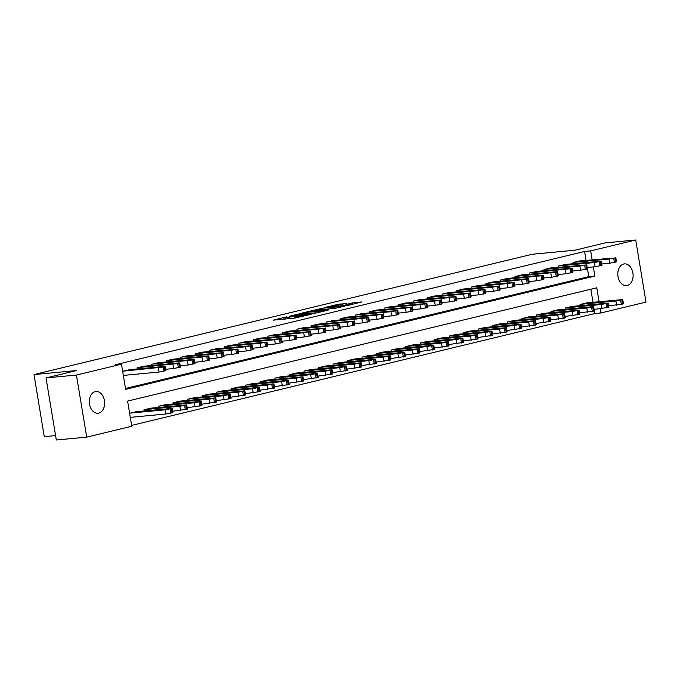 <?xml version="1.0" encoding="UTF-8"?>
<svg xmlns="http://www.w3.org/2000/svg" width="680" height="680" viewBox="0 0 680 680"><rect width="100%" height="100%" fill="white"/><g stroke="black" fill="none" stroke-linecap="round" stroke-linejoin="round"><path stroke-width="1.02" d="M286.858 316.795L273.148 320.161L294.627 318.129L309.409 314.704L298.384 316.591L294.958 316.752L297.959 315.75L285.49 317.806L283.857 317.806L286.858 316.795M627.232 285.498A10.914 7.616 -95.4 0 1 626.484 285.617A10.914 7.616 -95.4 0 1 617.933 276.012A10.914 7.616 -95.4 0 1 623.679 264.019A10.914 7.616 -95.4 0 1 624.427 263.891A10.914 7.616 -95.4 0 1 632.978 273.496A10.914 7.616 -95.4 0 1 627.232 285.498M98.753 413.108A10.914 7.616 -95.4 0 1 97.996 413.236A10.914 7.616 -95.4 0 1 89.454 403.631A10.914 7.616 -95.4 0 1 95.191 391.637A10.914 7.616 -95.4 0 1 95.948 391.51A10.914 7.616 -95.4 0 1 104.499 401.115A10.914 7.616 -95.4 0 1 98.753 413.108M346.392 303.535L337.986 304.325L324.054 307.743L348.381 305.328L361.794 301.911L352.18 302.982L345.958 304.538L351.45 304.207L343.978 305.677L328.466 307.003L346.341 303.374M599.08 301.716L596.777 287.793L127.594 401.089L131.767 426.258L86.709 437.138L56.312 440.002L46.027 377.918L76.551 370.549L34 374.57L532.244 254.252L574.804 250.231L605.327 242.862L635.723 239.998L646 302.082L600.942 312.962L600.262 308.856M46.027 377.918L76.432 375.054L121.482 364.174L125.656 389.342L594.83 276.046L593.317 266.909M586.058 260.346L584.587 251.447L115.404 364.743L121.482 364.174M584.587 251.447L590.665 250.877L635.723 239.998M304.819 312.511L289.068 316.31L310.556 314.287L326.808 310.488L304.819 312.511L305.014 313.675M306.765 311.865L322.567 308.227L344.556 306.195L336.005 308.142L324.955 309.349L320.679 310.437L328.661 309.969L306.816 312.026M125.511 388.484L588.752 276.615L587.24 267.486L595.119 266.738L594.422 262.548L601.273 261.146L564.978 264.469M123.36 375.479L123.819 375.368M129.531 369.707L122.663 371.28M137.267 368.976L137.071 367.803L144.066 366.205M151.802 365.475L151.606 364.293L158.601 362.695M166.337 361.964L166.141 360.782L173.136 359.184M180.871 358.453L180.676 357.272L187.671 355.674M195.406 354.943L195.211 353.762L202.206 352.163M209.941 351.433L209.746 350.251L216.742 348.653M224.476 347.922L224.281 346.74L231.276 345.142M239.011 344.411L238.816 343.23L245.811 341.632M253.547 340.901L253.351 339.719L260.338 338.122M268.082 337.39L267.886 336.217L274.873 334.611M282.616 333.88L282.421 332.707L289.408 331.1M297.151 330.37L296.956 329.197L303.943 327.59M311.686 326.859L311.491 325.686L318.478 324.079M326.221 323.349L326.026 322.175L333.013 320.577M340.756 319.846L340.561 318.665L347.548 317.067M355.291 316.336L355.096 315.154L362.083 313.556M369.826 312.825L369.631 311.644L376.618 310.046M384.361 309.315L384.166 308.133L391.153 306.536M398.897 305.804L398.701 304.623L405.688 303.025M413.431 302.294L413.236 301.113L420.223 299.514M427.966 298.784L427.771 297.602L434.758 296.004M442.502 295.273L442.306 294.1L449.293 292.493M457.028 291.762L456.841 290.589L463.828 288.983M471.563 288.252L471.367 287.079L478.363 285.473M486.098 284.741L485.902 283.569L492.898 281.962M500.633 281.231L500.438 280.058L507.433 278.46M515.168 277.729L514.972 276.548L521.968 274.95M529.703 274.219L529.508 273.037L536.503 271.439M544.238 270.708L544.042 269.526L551.038 267.928M558.773 267.197L558.577 266.016L565.573 264.418M573.308 263.687L573.112 262.505L580.108 260.907M131.623 425.399L594.864 313.531L594.184 309.434M593.002 302.294L590.835 289.221M130.305 417.426L130.764 417.316M136.476 411.663L129.608 413.227M144.211 410.933L144.016 409.751L151.011 408.153M158.746 407.422L158.55 406.24L165.546 404.642M173.281 403.911L173.085 402.73L180.081 401.132M187.816 400.401L187.62 399.219L194.616 397.622M202.351 396.89L202.156 395.709L209.151 394.111M216.886 393.38L216.691 392.199L223.686 390.6M231.421 389.87L231.225 388.688L238.221 387.09M245.956 386.359L245.76 385.177L252.756 383.579M260.491 382.849L260.296 381.675L267.282 380.069M275.026 379.338L274.83 378.165L281.817 376.558M289.561 375.827L289.365 374.654L296.352 373.048M304.096 372.317L303.9 371.144L310.887 369.537M318.631 368.815L318.435 367.633L325.423 366.036M333.166 365.304L332.971 364.123L339.957 362.525M347.701 361.794L347.505 360.613L354.493 359.014M362.236 358.284L362.041 357.102L369.027 355.504M376.771 354.773L376.575 353.591L383.562 351.993M391.306 351.262L391.111 350.081L398.098 348.483M405.841 347.752L405.646 346.57L412.632 344.973M420.376 344.241L420.18 343.06L427.168 341.462M434.911 340.731L434.716 339.558L441.702 337.951M449.446 337.221L449.25 336.048L456.238 334.441M463.973 333.71L463.785 332.537L470.772 330.93M478.508 330.2L478.312 329.026L485.308 327.42M493.042 326.689L492.847 325.516L499.842 323.918M507.577 323.187L507.382 322.005L514.377 320.407M522.112 319.676L521.917 318.495L528.913 316.897M536.648 316.166L536.452 314.984L543.447 313.387M551.183 312.655L550.987 311.474L557.983 309.876M565.717 309.145L565.522 307.964L572.517 306.365M580.252 305.635L580.057 304.453L587.053 302.855M34 374.57L44.276 436.654L55.581 435.591M86.709 437.138L76.432 375.054M594.864 313.531L600.942 312.962M592.135 259.769L590.665 250.877M588.752 276.615L594.83 276.046M294.958 318.096L294.754 316.396M291.941 315.69L310.837 314.024L315.588 312.834L301.07 314.05L291.941 315.69M318.249 309.817L310.777 311.287L319.464 310.428L323.748 309.349L318.249 309.817M130.288 417.358L166.022 413.984L172.873 412.582L172.176 408.391L135.881 411.714M172.176 408.391L165.325 409.793L130.067 413.117M165.716 409.054L155.329 410.499L165.758 409.326M128.936 369.767L164.194 366.435L165.231 366.444L163.141 367.047L123.122 371.17M123.344 375.411L159.078 372.036L158.381 367.837M158.772 367.106L148.385 368.551L158.814 367.378M165.231 366.444L165.929 370.634L159.078 372.036M172.644 411.221L187.408 409.079L186.711 404.88L150.416 408.204M186.711 404.88L179.86 406.283L144.602 409.606M180.251 405.543L169.864 406.988L180.293 405.815M187.179 407.711L201.943 405.569L201.246 401.37L164.951 404.694M201.246 401.37L194.395 402.773L159.137 406.096M194.786 402.033L184.399 403.478L194.828 402.305M201.714 404.2L216.478 402.058L215.781 397.859L179.486 401.183M215.781 397.859L208.93 399.262L173.672 402.594M209.321 398.523L198.934 399.967L209.363 398.795M143.471 366.256L178.73 362.925L179.767 362.933L177.675 363.536L137.657 367.659M165.699 369.274L173.612 368.526L172.916 364.335M173.306 363.596L162.919 365.041L173.349 363.868M179.767 362.933L180.464 367.124L173.612 368.526M158.006 362.746L193.264 359.414L194.302 359.423L192.21 360.034L152.192 364.149M180.234 365.763L188.147 365.015L187.451 360.825M187.841 360.085L177.454 361.53L187.884 360.357M194.302 359.423L194.998 363.622L188.147 365.015M172.542 359.236L207.799 355.912L208.837 355.912L206.745 356.524L166.727 360.638M194.769 362.253L202.682 361.505L201.986 357.315M202.376 356.575L191.989 358.02L202.419 356.847M208.837 355.912L209.533 360.111L202.682 361.505M216.248 400.69L231.013 398.548L230.316 394.349L194.021 397.673M230.316 394.349L223.465 395.751L188.207 399.083M223.856 395.012L213.469 396.457L223.899 395.284M187.077 355.725L222.436 352.733L216.52 353.804L181.262 357.136M209.304 358.743L217.218 357.995L216.52 353.804M216.911 353.065L206.524 354.51L216.954 353.337M223.371 352.401L224.069 356.6L217.218 357.995M230.783 397.179L245.548 395.037L244.851 390.839L208.556 394.171M244.851 390.839L238 392.241L202.742 395.573M238.391 391.501L228.004 392.947L238.433 391.782M245.319 393.669L260.083 391.527L259.386 387.328L223.091 390.66M259.386 387.328L252.535 388.73L217.277 392.062M252.926 387.991L242.539 389.436L252.969 388.272M259.853 390.159L274.618 388.017L273.921 383.817L237.626 387.149M273.921 383.817L267.07 385.22L231.812 388.552M267.461 384.48L257.074 385.925L267.503 384.761M274.389 386.656L289.153 384.506L288.456 380.315L252.152 383.639M288.456 380.315L281.605 381.709L246.338 385.041M281.996 380.97L271.6 382.423L282.038 381.25M288.923 383.146L303.688 380.995L302.991 376.805L266.688 380.128M302.991 376.805L296.14 378.199L260.874 381.531M296.531 377.459L286.135 378.913L296.574 377.74M201.612 352.214L236.972 349.223L231.055 350.293L195.797 353.625M223.839 355.232L231.744 354.484L231.055 350.293M231.447 349.554L221.059 350.999L231.489 349.826M237.906 348.891L238.603 353.09L231.744 354.484M216.146 348.712L251.506 345.712L245.59 346.783L210.332 350.115M238.374 351.721L246.279 350.974L245.59 346.783M245.981 346.043L235.595 347.488L246.024 346.315M252.441 345.38L253.138 349.579L246.279 350.974M230.681 345.202L266.041 342.201L260.125 343.273L224.868 346.604M252.909 348.211L260.814 347.471L260.125 343.273M260.517 342.533L250.129 343.978L260.559 342.813M266.976 341.87L267.673 346.069L260.814 347.471M245.208 341.692L280.576 338.691L274.661 339.762L239.394 343.094M267.444 344.7L275.349 343.961L274.661 339.762M275.051 339.023L264.656 340.467L275.094 339.303M281.512 338.359L282.208 342.558L275.349 343.961M259.743 338.181L295.111 335.18L289.195 336.251L253.929 339.583M281.979 341.199L289.884 340.45L289.195 336.251M289.587 335.512L279.191 336.966L289.629 335.793M296.047 334.857L296.743 339.048L289.884 340.45M303.458 379.635L318.223 377.485L317.526 373.295L281.223 376.618M317.526 373.295L310.675 374.688L275.409 378.021M311.066 373.957L300.671 375.402L311.108 374.229M274.278 334.671L309.647 331.67L303.731 332.741L268.464 336.073M296.514 337.688L304.419 336.94L303.731 332.741M304.122 332.001L293.726 333.455L304.164 332.282M310.582 331.347L311.278 335.537L304.419 336.94M317.993 376.125L332.75 373.975L332.061 369.784L295.757 373.107M332.061 369.784L325.21 371.178L289.944 374.51M325.593 370.447L315.205 371.892L325.644 370.719M288.813 331.16L324.181 328.159L318.265 329.23L282.999 332.562M311.049 334.177L318.954 333.429L318.265 329.23M318.648 328.5L308.261 329.945L318.699 328.772M325.116 327.837L325.805 332.027L318.954 333.429M332.528 372.615L347.284 370.464L346.596 366.274L310.293 369.597M346.596 366.274L339.745 367.676L304.478 371M340.127 366.936L329.74 368.381L340.178 367.208M303.348 327.649L338.716 324.649L332.8 325.72L297.534 329.052M325.584 330.667L333.489 329.919L332.8 325.72M333.183 324.989L322.796 326.434L333.234 325.261M339.651 324.326L340.34 328.517L333.489 329.919M347.063 369.104L361.82 366.953L361.131 362.763L324.827 366.087M361.131 362.763L354.272 364.166L319.014 367.489M354.662 363.426L344.275 364.871L354.714 363.698M317.883 324.139L353.251 321.139L347.327 322.218L312.069 325.541M340.119 327.156L348.024 326.409L347.327 322.218M347.718 321.478L337.331 322.923L347.769 321.75M354.186 320.815L354.875 325.006L348.024 326.409M361.599 365.594L376.354 363.451L375.666 359.252L339.363 362.576M375.666 359.252L368.806 360.655L333.548 363.978M369.197 359.916L358.81 361.361L369.249 360.188M332.418 320.628L367.676 317.297L368.721 317.305L366.622 317.917L326.604 322.031M354.654 323.646L362.559 322.898L361.862 318.707M362.253 317.968L351.866 319.413L362.304 318.24M368.721 317.305L369.41 321.495L362.559 322.898M376.133 362.083L390.889 359.941L390.201 355.742L353.898 359.065M390.201 355.742L383.341 357.144L348.083 360.476M383.732 356.405L373.346 357.85L383.784 356.677M346.953 317.118L382.322 314.126L376.397 315.197L341.139 318.521M369.189 320.135L377.094 319.387L376.397 315.197M376.788 314.457L366.401 315.902L376.839 314.729M383.256 313.795L383.945 317.993L377.094 319.387M390.668 358.572L405.425 356.43L404.736 352.231L368.433 355.555M404.736 352.231L397.876 353.634L362.618 356.966M398.267 352.894L387.88 354.339L398.319 353.166M405.203 355.062L419.959 352.92L419.271 348.721L382.967 352.053M419.271 348.721L412.411 350.124L377.153 353.455M412.802 349.384L402.416 350.829L412.853 349.656M419.738 351.551L434.495 349.409L433.806 345.21L397.502 348.543M433.806 345.21L426.947 346.613L391.688 349.945M427.337 345.874L416.95 347.319L427.388 346.154M434.274 348.041L449.029 345.899L448.333 341.7L412.037 345.032M448.333 341.7L441.481 343.102L406.224 346.434M441.873 342.363L431.486 343.808L441.923 342.644M448.808 344.539L463.565 342.388L462.867 338.198L426.572 341.522M462.867 338.198L456.017 339.592L420.758 342.924M456.408 338.852L446.021 340.298L456.45 339.133M463.344 341.028L478.1 338.878L477.402 334.688L441.108 338.011M477.402 334.688L470.552 336.082L435.293 339.413M470.942 335.342L460.555 336.796L470.985 335.623M477.879 337.518L492.635 335.368L491.938 331.177L455.642 334.5M491.938 331.177L485.087 332.571L449.829 335.903M485.477 331.84L475.09 333.285L485.52 332.112M492.405 334.007L507.169 331.857L506.473 327.666L470.177 330.99M506.473 327.666L499.621 329.06L464.363 332.392M500.012 328.329L489.625 329.774L500.055 328.601M506.94 330.497L521.704 328.346L521.008 324.156L484.712 327.479M521.008 324.156L514.156 325.558L478.898 328.882M514.548 324.819L504.16 326.264L514.59 325.091M521.475 326.986L536.24 324.836L535.542 320.646L499.248 323.969M535.542 320.646L528.692 322.048L493.433 325.372M529.082 321.308L518.696 322.753L529.125 321.58M536.01 323.476L550.774 321.334L550.077 317.135L513.783 320.458M550.077 317.135L543.226 318.537L507.969 321.861M543.617 317.798L533.231 319.243L543.66 318.07M550.545 319.966L565.31 317.824L564.612 313.625L528.317 316.948M564.612 313.625L557.762 315.027L522.504 318.35M558.152 314.287L547.765 315.732L558.195 314.56M565.08 316.455L579.844 314.313L579.148 310.114L542.852 313.438M579.148 310.114L572.296 311.517L537.038 314.849M572.688 310.777L562.3 312.222L572.73 311.049M579.615 312.945L594.38 310.802L593.683 306.603L557.387 309.927M593.683 306.603L586.832 308.006L551.573 311.338M587.222 307.267L576.836 308.712L587.265 307.538M594.15 309.434L608.914 307.292L608.217 303.093L571.923 306.425M608.217 303.093L601.366 304.495L566.108 307.827M601.758 303.756L591.37 305.201L601.8 304.036M608.685 305.923L623.45 303.781L622.752 299.582L586.457 302.914M622.752 299.582L615.902 300.985L580.644 304.317M616.292 300.245L605.906 301.69L616.335 300.526M361.488 313.607L396.856 310.615L390.932 311.686L355.674 315.019M383.724 316.625L391.629 315.877L390.932 311.686M391.323 310.947L380.936 312.392L391.374 311.219M397.791 310.284L398.48 314.483L391.629 315.877M376.023 310.097L411.392 307.105L405.467 308.176L370.209 311.508M398.259 313.115L406.164 312.366L405.467 308.176M405.858 307.436L395.471 308.881L405.909 307.708M412.326 306.774L413.015 310.973L406.164 312.366M390.558 306.595L425.926 303.594L420.002 304.666L384.744 307.998M412.794 309.604L420.699 308.856L420.002 304.666M420.393 303.926L410.006 305.371L420.444 304.198M426.861 303.263L427.55 307.462L420.699 308.856M405.093 303.084L440.462 300.084L434.537 301.155L399.279 304.487M427.329 306.094L435.234 305.354L434.537 301.155M434.928 300.416L424.541 301.861L434.979 300.696M441.388 299.752L442.085 303.951L435.234 305.354M419.628 299.574L454.996 296.574L449.072 297.644L413.814 300.976M441.864 302.583L449.769 301.844L449.072 297.644M449.463 296.905L439.076 298.35L449.506 297.185M455.923 296.242L456.62 300.441L449.769 301.844M434.163 296.063L469.531 293.063L463.607 294.134L428.349 297.466M456.399 299.081L464.304 298.333L463.607 294.134M463.998 293.394L453.611 294.839L464.04 293.675M470.458 292.74L471.155 296.93L464.304 298.333M448.698 292.553L484.067 289.552L478.142 290.624L442.884 293.955M470.934 295.57L478.839 294.822L478.142 290.624M478.533 289.884L468.146 291.337L478.575 290.164M484.993 289.229L485.69 293.42L478.839 294.822M463.233 289.043L498.601 286.042L492.677 287.113L457.419 290.445M485.46 292.06L493.374 291.312L492.677 287.113M493.068 286.382L482.681 287.827L493.111 286.654M499.528 285.719L500.225 289.909L493.374 291.312M477.768 285.532L513.137 282.531L507.212 283.602L471.954 286.935M499.995 288.55L507.909 287.801L507.212 283.602M507.603 282.872L497.216 284.317L507.646 283.144M514.063 282.208L514.76 286.399L507.909 287.801M492.303 282.022L527.561 278.69L528.598 278.698L526.507 279.301L486.489 283.424M514.531 285.039L522.444 284.291L521.747 280.092M522.138 279.361L511.751 280.806L522.181 279.633M528.598 278.698L529.295 282.889L522.444 284.291M506.838 278.511L542.096 275.179L543.133 275.188L541.042 275.791L501.024 279.913M529.065 281.528L536.979 280.78L536.282 276.59M536.673 275.85L526.286 277.296L536.715 276.123M543.133 275.188L543.83 279.378L536.979 280.78M521.373 275L556.631 271.668L557.668 271.677L555.577 272.289L515.559 276.403M543.601 278.018L551.514 277.27L550.817 273.079M551.208 272.34L540.821 273.785L551.25 272.612M557.668 271.677L558.365 275.876L551.514 277.27M535.908 271.49L571.166 268.166L572.203 268.166L570.112 268.778L530.094 272.892M558.135 274.507L566.049 273.76L565.352 269.569M565.743 268.829L555.356 270.274L565.785 269.101M572.203 268.166L572.9 272.365L566.049 273.76M550.443 267.979L585.803 264.988L579.887 266.058L544.629 269.39M572.67 270.997L580.584 270.249L579.887 266.058M580.278 265.319L569.891 266.764L580.321 265.591M586.738 264.656L587.435 268.855L580.584 270.249M559.164 265.88L594.422 262.548M594.813 261.808L584.426 263.253L594.856 262.08M601.273 261.146L601.97 265.344L595.119 266.738M579.513 260.967L614.873 257.966L608.957 259.037L573.699 262.37M601.74 263.976L609.645 263.228L608.957 259.037M609.348 258.298L598.961 259.743L609.39 258.578M615.808 257.635L616.505 261.834L609.645 263.228M285.685 318.971L285.49 317.806M287.47 318.81L287.283 317.637M296.76 317.789L296.591 316.761M298.512 317.365L298.384 316.591M302.651 313.897L302.49 312.902M320.399 309.613L320.238 308.609M322.762 309.392L322.567 308.227M352.41 304.351L352.18 302.982M354.714 303.798L354.518 302.6M338.147 305.328L337.986 304.325M340.484 304.954L340.315 303.943M165.325 409.793L166.022 413.984M170.085 408.995L170.773 413.194M171.241 408.714L171.938 412.913M159.97 410.142L159.876 409.606M164.994 370.966L164.296 366.767M163.829 371.246L163.141 367.047M152.932 367.65L153.025 368.195M179.86 406.283L180.557 410.474M184.62 405.493L185.308 409.683M185.776 405.212L186.473 409.402M174.505 406.631L174.411 406.096M194.395 402.773L195.092 406.963M199.155 401.982L199.844 406.173M200.311 401.701L201.008 405.892M189.04 403.121L188.946 402.585M208.93 399.262L209.627 403.452M213.69 398.471L214.379 402.662M214.846 398.191L215.543 402.381M203.575 399.611L203.481 399.075M179.529 367.455L178.831 363.256M178.364 367.736L177.675 363.536M167.467 364.149L167.56 364.684M194.064 363.945L193.367 359.754M192.899 364.225L192.21 360.034M182.002 360.638L182.095 361.173M208.599 360.434L207.901 356.243M207.434 360.714L206.745 356.524M196.537 357.127L196.631 357.663M223.465 395.751L224.162 399.942M228.225 394.961L228.913 399.151M229.381 394.68L230.078 398.871M218.11 396.1L218.017 395.565M223.133 356.923L222.436 352.733M221.969 357.204L221.28 353.013M211.072 353.617L211.166 354.152M238 392.241L238.689 396.431M242.751 391.45L243.449 395.641M243.916 391.17L244.613 395.361M232.645 392.589L232.551 392.054M252.535 388.73L253.224 392.929M257.286 387.94L257.983 392.13M258.451 387.659L259.148 391.85M247.18 389.079L247.087 388.543M267.07 385.22L267.758 389.419M271.822 384.429L272.519 388.628M272.986 384.149L273.683 388.348M261.715 385.577L261.622 385.033M281.605 381.709L282.293 385.909M286.356 380.919L287.053 385.118M287.521 380.638L288.218 384.837M276.241 382.067L276.156 381.523M296.14 378.199L296.828 382.398M300.892 377.409L301.589 381.607M302.056 377.128L302.753 381.327M290.776 378.556L290.692 378.012M237.668 353.413L236.972 349.223M236.504 353.694L235.807 349.503M225.607 350.106L225.7 350.642M252.203 349.902L251.506 345.712M251.039 350.183L250.342 345.993M240.142 346.596L240.236 347.131M266.738 346.392L266.041 342.201M265.574 346.673L264.877 342.482M254.677 343.085L254.77 343.621M281.274 342.89L280.576 338.691M280.109 343.171L279.412 338.971M269.212 339.575L269.297 340.119M295.808 339.379L295.111 335.18M294.644 339.66L293.947 335.461M283.747 336.065L283.832 336.608M310.675 374.688L311.363 378.887M315.426 373.898L316.124 378.097M316.591 373.618L317.288 377.817M305.311 375.046L305.226 374.501M310.344 335.869L309.647 331.67M309.179 336.149L308.482 331.95M298.282 332.554L298.367 333.098M325.21 371.178L325.899 375.377M329.962 370.387L330.659 374.587M331.126 370.107L331.823 374.306M319.846 371.535L319.762 370.991M324.878 332.358L324.181 328.159M323.714 332.639L323.017 328.44M312.817 329.043L312.902 329.587M339.745 367.676L340.433 371.866M344.497 366.877L345.194 371.076M345.661 366.596L346.358 370.796M334.381 368.024L334.296 367.489M339.413 328.848L338.716 324.649M338.249 329.128L337.552 324.929M327.352 325.533L327.437 326.077M354.272 364.166L354.969 368.356M359.031 363.375L359.728 367.565M360.196 363.086L360.893 367.285M348.916 364.514L348.832 363.978M353.949 325.337L353.251 321.139M352.784 325.618L352.087 321.419M341.887 322.031L341.972 322.567M368.806 360.655L369.503 364.846M373.567 359.865L374.263 364.055M374.731 359.584L375.428 363.774M363.451 361.003L363.366 360.468M368.483 321.827L367.786 317.628M367.319 322.107L366.622 317.917M356.422 318.521L356.507 319.056M383.341 357.144L384.038 361.335M388.101 356.354L388.798 360.545M389.266 356.074L389.963 360.264M377.986 357.493L377.901 356.957M383.019 318.317L382.322 314.126M381.854 318.597L381.157 314.406M370.957 315.01L371.042 315.546M397.876 353.634L398.574 357.825M402.637 352.844L403.333 357.034M403.801 352.563L404.498 356.753M392.522 353.982L392.436 353.447M412.411 350.124L413.108 354.314M417.171 349.333L417.868 353.524M418.336 349.052L419.033 353.243M407.056 350.472L406.971 349.936M426.947 346.613L427.644 350.812M431.707 345.822L432.403 350.013M432.871 345.542L433.559 349.732M421.591 346.962L421.506 346.426M441.481 343.102L442.179 347.301M446.241 342.312L446.938 346.511M447.406 342.031L448.094 346.222M436.127 343.459L436.041 342.916M456.017 339.592L456.713 343.791M460.776 338.801L461.473 343M461.941 338.521L462.629 342.72M450.662 339.949L450.577 339.405M470.552 336.082L471.248 340.28M475.312 335.291L476.008 339.49M476.476 335.01L477.164 339.209M465.196 336.438L465.112 335.894M485.087 332.571L485.784 336.77M489.846 331.78L490.543 335.979M491.011 331.5L491.7 335.699M479.731 332.928L479.638 332.384M499.621 329.06L500.318 333.26M504.381 328.27L505.07 332.469M505.546 327.99L506.235 332.188M494.267 329.418L494.173 328.874M514.156 325.558L514.854 329.749M518.917 324.76L519.605 328.958M520.081 324.479L520.769 328.678M508.802 325.907L508.708 325.372M528.692 322.048L529.388 326.238M533.452 321.257L534.14 325.448M534.608 320.969L535.304 325.168M523.337 322.397L523.243 321.861M543.226 318.537L543.923 322.728M547.986 317.747L548.675 321.938M549.142 317.466L549.84 321.657M537.871 318.886L537.778 318.35M557.762 315.027L558.458 319.218M562.521 314.236L563.21 318.427M563.678 313.956L564.375 318.147M552.406 315.375L552.313 314.84M572.296 311.517L572.994 315.707M577.057 310.726L577.745 314.916M578.212 310.445L578.909 314.636M566.942 311.865L566.848 311.329M586.832 308.006L587.529 312.197M591.591 307.216L592.28 311.406M592.748 306.935L593.444 311.125M581.476 308.354L581.383 307.819M601.366 304.495L602.063 308.686M606.126 303.705L606.815 307.896M607.283 303.425L607.979 307.615M596.012 304.844L595.918 304.308M615.902 300.985L616.59 305.184M620.653 300.195L621.35 304.385M621.817 299.914L622.514 304.104M610.546 301.333L610.453 300.798M397.553 314.806L396.856 310.615M396.389 315.087L395.692 310.896M385.492 311.5L385.577 312.035M412.089 311.296L411.392 307.105M410.924 311.576L410.227 307.385M400.027 307.989L400.112 308.524M426.615 307.785L425.926 303.594M425.459 308.065L424.762 303.875M414.562 304.478L414.647 305.014M441.15 304.274L440.462 300.084M439.994 304.555L439.297 300.365M429.097 300.968L429.182 301.503M455.685 300.764L454.996 296.574M454.529 301.053L453.832 296.854M443.632 297.457L443.717 297.993M470.22 297.262L469.531 293.063M469.064 297.543L468.367 293.344M458.167 293.947L458.252 294.491M484.755 293.751L484.067 289.552M483.599 294.032L482.902 289.833M472.693 290.436L472.787 290.981M499.29 290.241L498.601 286.042M498.125 290.522L497.437 286.322M487.228 286.926L487.322 287.47M513.825 286.731L513.137 282.531M512.66 287.011L511.972 282.812M501.763 283.416L501.857 283.959M528.36 283.22L527.663 279.021M527.196 283.5L526.507 279.301M516.298 279.913L516.392 280.449M542.895 279.709L542.198 275.51M541.731 279.99L541.042 275.791M530.833 276.403L530.927 276.938M557.43 276.199L556.733 272.008M556.265 276.479L555.577 272.289M545.369 272.892L545.462 273.428M571.965 272.688L571.268 268.498M570.8 272.969L570.112 268.778M559.904 269.382L559.997 269.918M586.5 269.178L585.803 264.988M585.336 269.458L584.647 265.268M574.438 265.872L574.532 266.407M601.035 265.668L600.338 261.477M599.87 265.948L599.182 261.757M588.973 262.361L589.067 262.897M615.57 262.157L614.873 257.966M614.406 262.438L613.708 258.247M603.509 258.85L603.602 259.386M284.078 319.124L283.857 317.806M295.179 318.061L294.958 316.752"/></g></svg>
